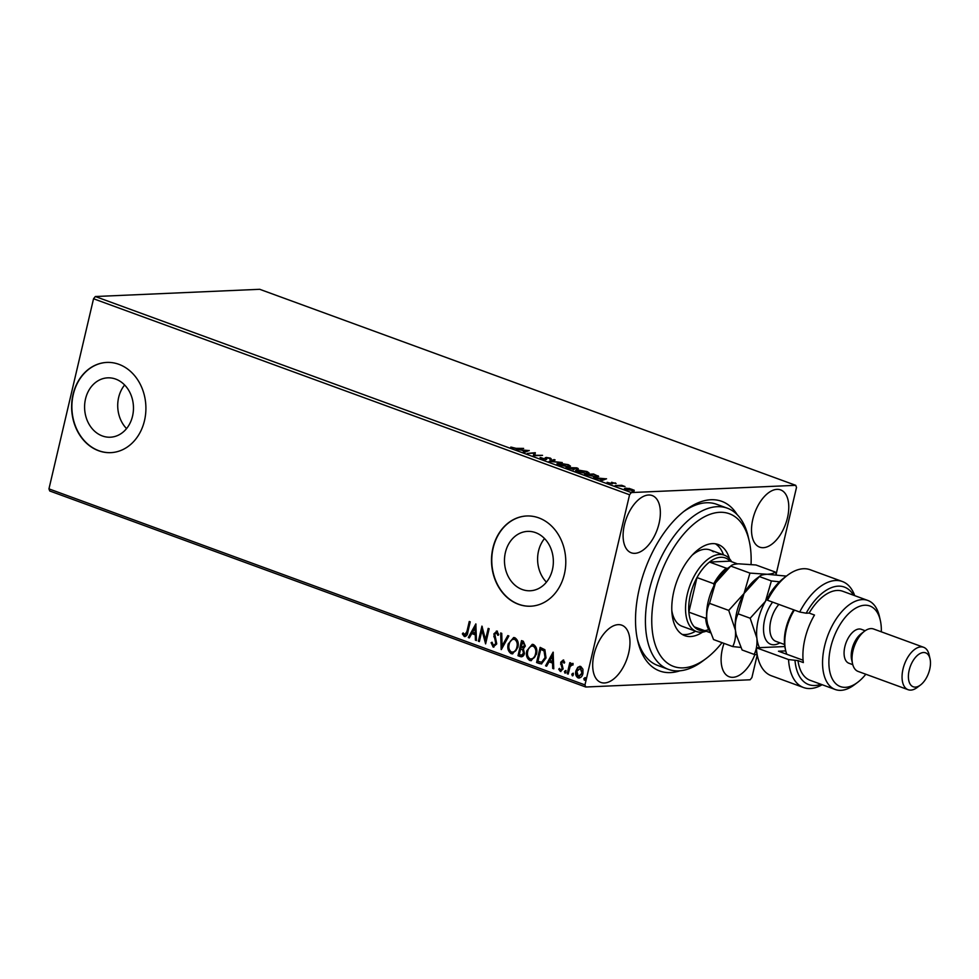 <?xml version="1.0" encoding="UTF-8"?>
<svg xmlns="http://www.w3.org/2000/svg" width="979" height="979" viewBox="0 0 979 979"><rect width="100%" height="100%" fill="white"/><g stroke="black" fill="none" stroke-linecap="round" stroke-linejoin="round"><path stroke-width="1.47" d="M679.977 670.799A90.313 48.644 -69.9 0 1 637.684 640.719A90.313 48.644 -69.9 0 1 639.373 588.428A90.313 48.644 -69.9 0 1 685.386 510.255A90.313 48.644 -69.9 0 1 737.114 514.575M637.231 638.651A85.797 46.209 110.1 0 0 657.692 665.439L668.412 669.367A85.797 46.209 -69.9 0 1 661.449 665.487A85.797 46.209 -69.9 0 1 657.166 566.082A85.797 46.209 -69.9 0 1 727.348 508.199A85.797 46.209 -69.9 0 1 734.311 512.078A85.797 46.209 -69.9 0 1 748.286 536.957L749.204 540.995A81.281 43.774 110.1 0 0 735.975 517.426A81.281 43.774 110.1 0 0 665.696 562.264A81.281 43.774 110.1 0 0 666.944 662.746A81.281 43.774 110.1 0 0 706.275 658.402A81.281 43.774 110.1 0 0 722.037 642.665M85.516 398.93A29.713 24.426 -92.5 0 0 110.333 437.209A29.713 24.426 -92.5 0 0 132.544 416.124A29.713 24.426 -92.5 0 0 107.714 377.845A29.713 24.426 -92.5 0 0 85.516 398.93M124.627 384.992A29.713 24.426 -92.5 0 0 118.643 397.462A29.713 24.426 -92.5 0 0 126.548 428.594M505.397 552.486A29.713 24.426 -92.5 0 0 530.214 590.765A29.713 24.426 -92.5 0 0 552.425 569.68A29.713 24.426 -92.5 0 0 527.595 531.389A29.713 24.426 -92.5 0 0 505.397 552.486M544.508 538.548A29.713 24.426 -92.5 0 0 538.523 551.018A29.713 24.426 -92.5 0 0 546.429 582.15M492.914 548.02A45.156 37.129 -92.5 0 0 530.642 606.209A45.156 37.129 -92.5 0 0 564.381 574.159A45.156 37.129 -92.5 0 0 526.665 515.982A45.156 37.129 -92.5 0 0 492.914 548.02M526.788 515.97A45.156 37.129 -92.5 0 0 493.171 548.007A45.156 37.129 -92.5 0 0 530.765 606.197M73.033 394.464A45.156 37.129 -92.5 0 0 110.749 452.653A45.156 37.129 -92.5 0 0 144.5 420.603A45.156 37.129 -92.5 0 0 106.784 362.426A45.156 37.129 -92.5 0 0 73.033 394.464M106.907 362.414A45.156 37.129 -92.5 0 0 73.29 394.451A45.156 37.129 -92.5 0 0 110.884 452.641M624.394 524.94A30.484 16.423 110.1 0 0 631.259 552.805A30.484 16.423 110.1 0 0 659.063 523.41A30.484 16.423 110.1 0 0 652.198 495.545A30.484 16.423 110.1 0 0 624.394 524.94M724.019 643.387A30.484 16.423 110.1 0 0 722.404 648.918A30.484 16.423 110.1 0 0 729.269 676.783A30.484 16.423 110.1 0 0 754.895 654.498M752.814 519.286A30.484 16.423 110.1 0 0 759.68 547.151A30.484 16.423 110.1 0 0 787.483 517.756A30.484 16.423 110.1 0 0 780.618 489.892A30.484 16.423 110.1 0 0 752.814 519.286M593.996 654.572A30.484 16.423 110.1 0 0 600.861 682.436A30.484 16.423 110.1 0 0 628.665 653.054A30.484 16.423 110.1 0 0 621.8 625.189A30.484 16.423 110.1 0 0 593.996 654.572M757.208 654.975L751.909 677.554L750.122 679.781L585.748 687.013L49.733 490.981L48.95 488.876L93.543 298.754L95.33 296.527L259.704 289.294L795.731 485.327L631.357 492.559L629.57 494.774L93.543 298.754M629.069 488.374L634.257 490.271L625.948 489.573L624.431 488.57L625.801 488.142L629.007 488.631M615.167 485.584L621.726 485.303L624.994 486.539L615.167 485.584M615.179 482.855L616.097 483.577L612.621 482.61L612.132 483.748L607.115 482.329L611.141 483.393L611.63 482.255L615.057 483.406M612.046 483.602L612.254 482.733L612.83 483.589M597.251 476.345L597.875 476.651L598.071 475.782L596.615 477.006L584.536 474.387L593.531 473.995L598.671 476.455M565.935 467.583L576.692 467.84C578.528 468.537 578.748 468.917 577.353 468.99L574.257 468.647L573.939 469.467L565.935 467.583M578.271 468.708L577.353 468.99M574.073 469.455L574.257 468.647L573.939 469.467M549.097 461.427L554.077 459.567L555.13 459.946L551.348 461.354L562.252 462.553L549.097 461.427M527.289 453.448L535.317 452.702L534.864 455.284L542.537 455.345L533.543 455.737L533.983 453.155L527.289 453.448M516.667 448.333L523.618 448.419L517.548 448.688L510.781 447.085L516.582 448.725M95.33 296.527L631.357 492.559M529.223 450.475L524.401 452.396L523.361 452.017L524.952 451.417L521.44 450.132L516.227 449.41L529.198 450.609M540.934 458.539L540.09 457.426L545.058 459.041L546.123 457.413L550.455 458.148L551.348 459.09L547.114 457.768L546.013 459.396L540.787 458.478M541.326 457.682L541.717 458.784M545.511 459.396L545.217 457.756M550.039 458.845L549.513 458.184M547.114 457.768L546.625 459.371M546.649 459.31L546.833 458.502L546.013 459.396M558.85 463.165L568.358 464.695L570.463 466.114L568.505 466.677L558.985 465.135L556.941 463.728L558.728 463.654M577.451 469.969L586.959 471.499L589.064 472.906L587.106 473.481L577.586 471.939L575.542 470.532L577.329 470.458M606.515 478.743L601.693 480.665L600.641 480.273L602.244 479.686L593.519 477.666L606.478 478.866M632.091 491.813L633.707 491.801L632.201 491.862M795.731 485.327L796.502 487.432L776.176 574.073M577.745 667.348L580.767 666.466L582.933 669.232L582.946 673.503C582.236 676.648 580.608 678.117 578.087 677.909C575.86 676.379 575.126 674.054 575.885 670.933L577.745 667.348L580.045 666.307M579.776 666.307L580.767 666.466M579.103 678.08L578.601 677.884C576.374 676.367 575.64 674.029 576.398 670.909L575.885 670.933M567.22 673.723L569.815 662.673L570.781 663.028L570.39 664.655L572.495 663.444L573.143 664.092L570.096 666.626L568.187 674.078L567.22 673.723L570.28 662.844M564.406 663.016L563.451 661.4L561.652 662.563L563.121 668.963L560.343 671.423L558.703 669.195L559.498 668.376L560.551 670.028L562.142 668.669L560.686 662.269L563.194 660.042L564.675 662.293L563.892 663.04L562.962 661.425M560.93 671.521L558.703 669.195M539.502 663.591L536.59 662.526L540.139 647.4L544.887 649.726L546.025 657.974L541.424 663.933L536.59 662.526M518.001 655.722L521.538 640.596L523.312 641.245L525.319 646.042L523.386 648.832L524.45 653.421C523.851 655.918 522.541 656.995 520.498 656.64L518.001 655.722L522.015 640.768M521.489 656.799L518.515 655.697M501.162 649.566L500.697 632.972L501.75 633.364L502.092 645.944L507.832 635.579L508.872 635.971L501.358 649.554M479.355 641.588L478.388 641.233L481.937 626.119L485.547 639.679L488.191 628.396L489.157 628.751L485.608 643.876L481.986 630.341L479.355 641.588M464.658 634.955L466.91 631.541L469.271 621.481L470.226 621.836L467.84 632.042C467.583 634.93 466.396 636.423 464.303 636.509L462.357 633.902L463.116 632.911L465.258 634.955M465.025 636.631L462.357 633.902M48.95 488.876L584.965 684.908L629.57 494.774M475.843 623.892L476.467 640.535L475.415 640.156L475.268 634.833L471.756 633.548L469.333 637.929L468.292 637.549L475.843 623.892M493.428 645.479L495.778 643.558L493.869 633.89L496.928 631.174L498.739 634.625L497.773 635.273L496.549 632.728L494.848 634.172L496.732 643.925L493.135 647.058L491.103 642.713L492.058 642.236L493.428 645.479L494.199 645.516M496.316 631.076L496.928 631.174M498.287 635.249L496.426 632.691M493.857 647.168L491.103 642.713M508.211 644.011L513.632 637.537L514.844 637.721C517.928 639.874 518.931 643.105 517.842 647.449L512.494 653.862L511.185 653.654C508.15 651.512 507.159 648.294 508.211 644.011L513.877 637.537M526.812 650.802L532.233 644.341L533.445 644.525C536.529 646.666 537.532 649.909 536.443 654.253L531.095 660.666L529.786 660.458C526.751 658.316 525.76 655.098 526.812 650.802L532.478 644.341M553.135 652.149L553.759 668.804L552.707 668.412L552.56 663.101L549.048 661.816L546.625 666.197L545.572 665.806L553.135 652.149M564.43 671.545L565.519 670.578L566.033 672.132L564.932 673.099L564.43 671.545L566.033 670.554M571.797 674.237L572.899 673.271L573.4 674.825L572.311 675.791L571.797 674.237L573.413 673.258M583.827 678.643L584.928 677.676L585.43 679.23L584.328 680.197L583.827 678.643L585.442 677.652M584.965 684.908L585.748 687.013M727.348 508.199L716.628 504.283A85.797 46.209 110.1 0 0 683.721 511.552M465.172 634.93L467.424 631.516L469.736 621.653M476.455 640.327L475.415 640.156M475.929 640.131L475.268 634.833M475.782 634.808L471.756 633.548M469.43 637.757L468.292 637.549M468.806 637.525L476.014 624.48M475.219 633.132L475.574 627.539L472.527 632.153L475.219 633.132L475.072 627.563M479.392 641.392L478.388 641.233M478.902 641.221L482.292 626.78M488.656 628.567L485.547 639.679M485.755 643.215L481.986 630.341M493.942 645.455L495.778 643.558M496.292 643.533L495.815 641.955M496.329 641.93L493.82 636.374M494.334 636.35L493.869 633.89M494.383 633.866L497.442 631.149M501.664 649.016L501.211 633.168M508.248 635.738L502.092 645.944M512.739 653.837L511.185 653.654M511.699 653.629C508.664 651.488 507.673 648.269 508.725 643.986M512.788 652.234L511.515 652.087C514.342 652.271 516.129 650.607 516.888 647.095C517.744 643.656 516.949 641.049 514.513 639.287L513.828 639.152M512.029 652.063C514.856 652.247 516.643 650.582 517.401 647.07C518.258 643.631 517.463 641.025 515.027 639.275L514.085 639.116M515.027 639.275L514.513 639.287C511.711 639.177 509.924 640.866 509.178 644.353C508.321 647.78 509.104 650.35 511.515 652.087M521.746 656.774L521.012 656.615M521.88 655.147L524.01 653.054L523.129 649.799L520.644 648.906L519.323 654.523L521.648 655.171L523.496 653.066L522.615 649.811L520.644 648.906M522.015 647.511L524.854 645.699L523.655 642.848L522.651 642.481L520.999 647.352L522.847 647.719M523.655 642.848L522.137 642.505M524.854 645.699L523.141 642.873M521.501 647.535L524.34 645.724M531.34 660.641L529.786 660.458M530.3 660.433C527.265 658.292 526.274 655.073 527.326 650.79M531.389 659.026L530.116 658.891C532.943 659.075 534.73 657.411 535.489 653.899C536.345 650.46 535.55 647.853 533.114 646.091L532.429 645.944M530.63 658.867C533.457 659.051 535.244 657.386 536.002 653.874C536.859 650.435 536.064 647.829 533.628 646.079L532.686 645.92M533.628 646.079L533.114 646.091C530.312 645.981 528.525 647.657 527.767 651.157C526.922 654.572 527.705 657.154 530.116 658.891M537.104 662.502L540.616 647.572M541.668 663.921L540.016 663.566M541.742 662.257L545.572 657.594L544.557 650.949L540.738 649.31L537.924 661.327L541.62 662.257L545.058 657.619L544.043 650.974L540.738 649.31M553.747 668.584L552.707 668.412M553.221 668.4L552.56 663.101M553.074 663.077L549.048 661.816M546.723 666.014L545.572 665.806M546.086 665.781L553.306 652.736M552.511 661.4L552.866 655.808L549.819 660.409L552.511 661.4L552.352 655.832M561.065 670.003L562.142 668.669M562.656 668.645L562.154 667.531M562.668 667.507L561.408 666.026M561.909 666.001L560.588 664.092M561.102 664.068L560.686 662.269M561.2 662.245L563.708 660.017M565.446 673.075L564.944 671.521M573.009 663.419L570.39 664.655M572.923 665.071L572.017 664.741M572.825 675.779L572.311 674.225M579.348 678.043L578.601 677.884M576.398 670.909L578.259 667.323M579.323 676.624L578.393 676.55L581.979 673.16L580.058 667.727M578.907 676.526L582.493 673.148L580.314 667.702M580.963 667.8L576.851 671.288L578.393 676.55M584.842 680.172L584.341 678.618M511.809 447.88L511.956 447.232M524.756 452.261L524.952 451.417M525.466 451.221L527.13 450.597L522.774 450.242L525.466 451.221L525.27 452.078M526.935 451.454L527.13 450.597M533.873 453.62L535.121 453.571L535.317 452.702M533.347 455.663L533.983 453.155M545.046 458.527L546.123 457.413M550.271 458.894L550.455 458.148M553.881 460.411L554.077 459.567M569.105 465.943L569.998 466.469M557.186 464.242L558.25 464.058M567.551 466.334L569.117 465.882L567.477 464.744L558.263 463.973L567.465 466.689M576.496 468.696C578.332 469.394 578.552 469.785 577.145 469.847M575.958 467.95L572.079 467.705L576.374 468.635L575.958 467.95L576.288 468.953M571.65 467.925L567.82 467.889L572.972 469.112L571.65 467.925M572.899 469.443L573.07 468.488M587.706 472.747L588.599 473.273M575.787 471.034L576.851 470.85M586.152 473.126L587.718 472.673L586.078 471.548L576.864 470.777L586.066 473.493M593.568 474.387L586.421 474.693L595.648 476.651L596.713 475.635L593.568 474.387M597.08 477.079L596.713 475.635M602.048 480.53L602.244 479.686M602.758 479.49L604.422 478.866L600.066 478.511L602.758 479.49L602.55 480.334M604.227 479.71L604.422 478.866M612.046 483.589L612.254 482.745M611.434 483.088L611.63 482.255M611.459 483.124L612.156 483.136M632.556 490.149L634.062 491.14M624.847 489.084L625.801 488.142M631.81 490.712L631.944 489.316L626.768 488.497L626.756 489.549L631.896 490.369L631.944 489.316M626.695 489.83L626.768 488.497M671.827 610.663A40.641 21.893 110.1 0 0 678.839 624.455A40.641 21.893 110.1 0 0 682.143 626.303L696.436 631.528A40.641 21.893 -69.9 0 1 687.27 594.375A40.641 21.893 -69.9 0 1 724.35 555.179A40.641 21.893 -69.9 0 1 731.607 561.713M682.204 634.429A48.546 26.152 110.1 0 0 695.567 631.21M723.481 554.873A48.546 26.152 110.1 0 0 716.714 544.728A48.546 26.152 110.1 0 0 715.355 543.786M702.592 632.128A48.546 26.152 -69.9 0 1 684.786 635.677A48.546 26.152 -69.9 0 1 680.846 633.486A48.546 26.152 -69.9 0 1 678.423 577.243A48.546 26.152 -69.9 0 1 718.133 544.495A48.546 26.152 -69.9 0 1 722.074 546.686A48.546 26.152 -69.9 0 1 729.441 558.703M706.275 658.402L702.959 660.898A85.797 46.209 -69.9 0 1 668.412 669.367M751.052 564.418A81.281 43.774 110.1 0 0 749.204 540.995M713.348 551.801A40.641 21.893 110.1 0 0 710.056 549.953A40.641 21.893 110.1 0 0 692.092 555.252M714.009 585.687L713.764 583.717A38.389 20.669 -69.9 0 1 726.296 568.199L709.506 562.056L730.053 561.151A38.389 20.669 110.1 0 0 709.506 562.056A38.389 20.669 110.1 0 0 696.975 577.573A38.389 20.669 110.1 0 0 690.342 594.975A38.389 20.669 110.1 0 0 688.861 612.144A38.389 20.669 110.1 0 0 694.307 626.866A38.389 20.669 110.1 0 0 708.686 629.583M713.764 583.717L696.975 577.573L688.861 612.144L705.651 618.287L706.618 616.917M706.189 631.21A40.641 21.893 -69.9 0 1 696.436 631.528M730.053 561.151L737.53 563.88M726.296 568.199L727.678 568.358M694.307 626.866L710.399 632.752M709.934 631.577A38.389 20.669 -69.9 0 1 705.651 618.287M757.636 656.848L756.706 652.822A51.936 27.975 -69.9 0 1 756.265 650.607L756.388 647.792A56.452 30.398 110.1 0 0 757.636 656.848A56.452 30.398 110.1 0 0 771.403 675.779L803.563 687.539A56.452 30.398 -69.9 0 1 788.548 659.552L756.388 647.792L784.828 646.544M881.32 631.822A42.905 23.104 110.1 0 0 880.317 620.368A42.905 23.104 110.1 0 0 856.368 607.775A42.905 23.104 110.1 0 0 830.718 647.352A42.905 23.104 110.1 0 0 857.653 682.339A42.905 23.104 110.1 0 0 865.815 674.237M857.653 682.339L854.349 684.823A47.42 25.54 -69.9 0 1 835.258 689.51A47.42 25.54 -69.9 0 1 824.575 646.164A47.42 25.54 -69.9 0 1 867.822 600.445A47.42 25.54 -69.9 0 1 879.399 616.342L880.317 620.368M923.625 647.29L873.586 628.995A22.578 12.164 110.1 0 0 864.494 631.222L861.19 633.719A18.063 9.729 110.1 0 0 851.987 649.346A18.063 9.729 110.1 0 0 851.657 659.809L852.574 663.835A22.578 12.164 110.1 0 0 858.081 671.41L908.108 689.705A22.578 12.164 -69.9 0 1 903.017 669.061A22.578 12.164 -69.9 0 1 923.625 647.29A22.578 12.164 -69.9 0 1 929.132 654.865L930.05 658.891A18.063 9.729 110.1 0 0 919.966 653.593A18.063 9.729 110.1 0 0 909.161 670.26A18.063 9.729 110.1 0 0 920.505 684.994A18.063 9.729 110.1 0 0 929.707 669.355A18.063 9.729 110.1 0 0 930.05 658.891M864.494 631.222A22.578 12.164 110.1 0 0 852.99 650.766A22.578 12.164 110.1 0 0 852.574 663.835M865.191 630.733L861.324 629.313A18.063 9.729 110.1 0 0 844.84 646.74A18.063 9.729 110.1 0 0 848.915 663.248L852.782 664.668M867.822 600.445L842.809 591.292A47.42 25.54 110.1 0 0 809.131 613.074L814.491 615.032A47.42 25.54 -69.9 0 0 804.922 638.981A47.42 25.54 -69.9 0 0 803.343 662.563L797.983 660.605A47.42 25.54 110.1 0 0 810.245 680.356L835.258 689.51M853.529 595.22A51.936 27.975 110.1 0 0 806.17 613.209L799.696 612.022L767.536 600.262A56.452 30.398 110.1 0 1 787.446 575.309A56.452 30.398 110.1 0 1 810.184 569.741L842.344 581.502A56.452 30.398 -69.9 0 1 854.728 595.66M799.696 612.022A56.452 30.398 -69.9 0 1 842.344 581.502M822.164 684.713A56.452 30.398 -69.9 0 1 803.563 687.539M788.548 659.552L797.983 660.605M795.021 660.739A51.936 27.975 110.1 0 0 820.953 684.272M809.131 613.074L806.17 613.209M767.536 600.262L769.445 594.437A51.936 27.975 -69.9 0 1 784.142 577.806L787.446 575.309M803.086 660.225L778.464 651.219L785.758 650.9M920.505 684.994L917.201 687.478A22.578 12.164 -69.9 0 1 908.108 689.705M794.361 610.076A36.125 19.458 110.1 0 0 793.137 612.144A36.125 19.458 110.1 0 0 785.647 650.46L785.195 648.441A33.873 18.246 -69.9 0 1 792.207 612.511A33.873 18.246 -69.9 0 1 793.81 609.868M776.408 574.563L775.148 571.993L755.959 564.981L738.655 563.818C734.372 564.088 731.741 564.834 730.75 566.082L727.776 568.285A38.389 20.669 -69.9 0 0 715.441 583.007L730.75 566.082L749.951 573.107L744.04 593.47L728.731 610.394L709.53 603.37L715.441 583.007A38.389 20.669 110.1 0 0 706.826 619.744C706.312 613.454 707.217 607.996 709.53 603.37M775.148 571.993C774.169 573.241 771.525 574 767.242 574.269L749.951 573.107M728.731 610.394L735.425 630.195C735.939 636.485 735.033 641.943 732.72 646.568L713.52 639.544L707.56 624.039L706.826 619.744A38.389 20.669 110.1 0 0 707.499 623.733A38.389 20.669 110.1 0 0 707.536 623.892M732.72 646.568L740.858 647.425M768.845 596.015A38.389 20.669 110.1 0 0 765.48 601.302A38.389 20.669 110.1 0 0 756.865 638.039C757.379 644.329 756.486 649.775 754.16 654.4L742.119 649.995L736.147 634.49L735.425 630.195C734.899 623.904 735.804 618.447 738.129 613.821L744.04 593.47L759.826 576.129L756.363 578.736A38.389 20.669 110.1 0 0 744.04 593.47A38.389 20.669 110.1 0 0 735.425 630.195A38.389 20.669 110.1 0 0 736.086 634.184A38.389 20.669 110.1 0 0 736.122 634.343M779.504 581.807L771.391 580.951L759.337 576.545C760.328 575.297 762.959 574.538 767.242 574.269L786.394 576.105M771.391 580.951L765.48 601.302L750.171 618.226L756.865 638.039A38.389 20.669 110.1 0 0 759.471 647.657M754.16 654.4L757.159 654.755M750.171 618.226L738.129 613.821M785.647 650.46A36.125 19.458 110.1 0 0 786.822 654.278M612.389 483.724L612.536 483.1M779.896 642.811A27.094 14.587 -69.9 0 1 764.403 636.179A27.094 14.587 -69.9 0 1 769.763 606.466A27.094 14.587 -69.9 0 1 772.602 602.109M778.868 604.41A22.578 12.164 110.1 0 0 775.062 609.831A22.578 12.164 110.1 0 0 775.894 641.355L784.558 644.525M541.093 457.927L540.885 458.796M545.67 458.796L545.474 459.665M550.137 458.674L549.941 459.543M546.551 457.964L546.343 458.833M569.117 465.882L568.921 466.738M558.263 463.973L558.067 464.841M576.925 468.488L576.729 469.345M573.584 468.929L573.388 469.785M587.718 472.673L587.51 473.542M576.864 470.777L576.668 471.645M632.985 490.038L632.777 490.907M625.667 488.827L625.471 489.684M724.35 555.179L710.056 549.953"/></g></svg>
